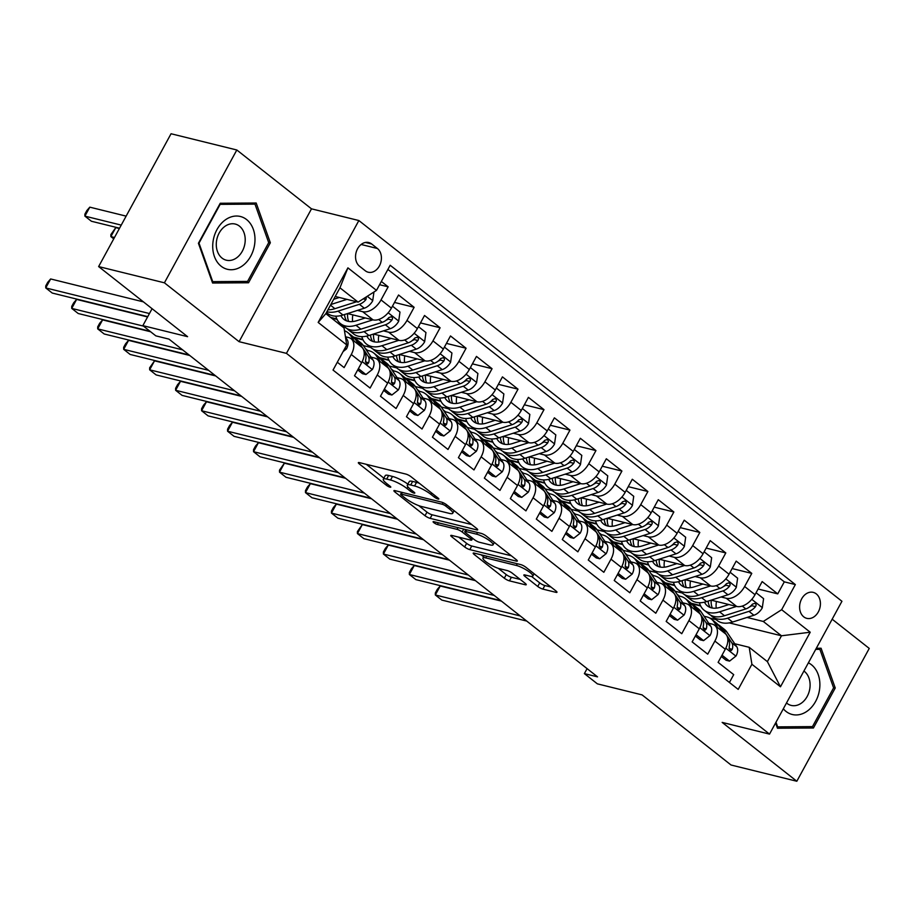 <?xml version="1.0" encoding="UTF-8"?>
<svg xmlns="http://www.w3.org/2000/svg" width="915" height="915" viewBox="0 0 915 915"><rect width="100%" height="100%" fill="white"/><g stroke="black" fill="none" stroke-linecap="round" stroke-linejoin="round"><path stroke-width="1.37" d="M438.091 499.041A2.871 0.606 -151.4 0 0 438.823 499.018A2.871 0.606 -151.4 0 0 438.113 498.08L411.029 476.738A4.106 0.869 -151.4 0 0 405.894 474.084L359.401 462.613A4.106 0.869 -151.4 0 0 358.348 462.647A4.106 0.869 -151.4 0 0 359.366 463.974L386.462 485.327A2.871 0.606 -151.4 0 0 390.053 487.18A2.871 0.606 -151.4 0 0 390.785 487.146A2.871 0.606 -151.4 0 0 390.076 486.22L386.565 483.452A13.142 2.779 -151.4 0 1 383.293 479.208A13.142 2.779 -151.4 0 1 386.679 479.071L390.545 480.02A13.142 2.779 -151.4 0 1 406.969 488.496L410.48 491.264A2.871 0.606 -151.4 0 0 414.072 493.116A2.871 0.606 -151.4 0 0 414.804 493.082A2.871 0.606 -151.4 0 0 414.095 492.156L410.583 489.388A13.142 2.779 -151.4 0 1 407.312 485.144A13.142 2.779 -151.4 0 1 410.698 484.996L414.564 485.957A13.142 2.779 -151.4 0 1 430.988 494.432L434.499 497.188A2.871 0.606 -151.4 0 0 438.091 499.041M816.271 593.881A13.382 10.202 103.9 0 0 813.218 592.371A13.382 10.202 103.9 0 0 800.774 600.8A13.382 10.202 103.9 0 0 803.747 616.847A13.382 10.202 103.9 0 0 806.801 618.357A13.382 10.202 103.9 0 0 819.245 609.928A13.382 10.202 103.9 0 0 816.271 593.881M537.745 586.469A4.106 0.869 -151.4 0 0 542.881 589.111L555.92 592.337A4.106 0.869 -151.4 0 0 556.972 592.291A4.106 0.869 -151.4 0 0 555.954 590.964L525.873 567.254A4.106 0.869 -151.4 0 0 520.738 564.601L474.256 553.118A4.106 0.869 -151.4 0 0 473.192 553.163A4.106 0.869 -151.4 0 0 474.222 554.49L504.302 578.2A4.106 0.869 -151.4 0 0 509.438 580.853L525.187 584.742A4.106 0.869 -151.4 0 0 526.239 584.696A4.106 0.869 -151.4 0 0 525.221 583.37L512.343 573.225A4.106 0.869 -151.4 0 0 507.219 570.571L499.407 568.65A10.98 2.322 -151.4 0 1 488.335 563.446A10.98 2.322 -151.4 0 1 482.937 558.013A10.98 2.322 -151.4 0 1 485.762 557.898L516.369 565.459A10.98 2.322 -151.4 0 1 527.44 570.651A10.98 2.322 -151.4 0 1 532.827 576.084A10.98 2.322 -151.4 0 1 530.002 576.21L524.901 574.952A4.106 0.869 -151.4 0 0 523.849 574.986A4.106 0.869 -151.4 0 0 524.878 576.313L537.745 586.469L539.701 582.878A4.106 0.869 -151.4 0 0 544.837 585.52L550.979 587.041M164.414 282.815L239.078 341.672L311.5 208.837L236.825 149.991L164.414 282.815L98.626 266.574L187.586 336.674L142.854 325.637L155.836 335.862L168.989 339.122L597.541 676.871L584.376 673.612L597.369 683.848L642.101 694.897L731.051 765.009L796.828 781.25L869.25 648.426L832.17 619.203M239.078 341.672L286.441 353.362L769.526 734.105L722.164 722.404L796.828 781.25M476.635 529.842A4.106 0.869 -151.4 0 0 477.687 529.796A4.106 0.869 -151.4 0 0 476.669 528.47L446.589 504.76A4.106 0.869 -151.4 0 0 441.453 502.118L394.971 490.634A4.106 0.869 -151.4 0 0 393.907 490.68A4.106 0.869 -151.4 0 0 394.937 492.007L425.018 515.717A4.106 0.869 -151.4 0 0 430.153 518.359L476.635 529.842L477.161 528.893M486.231 536.007L516.312 559.717A4.106 0.869 -151.4 0 1 517.33 561.044A4.106 0.869 -151.4 0 1 516.277 561.089L469.795 549.606A4.106 0.869 -151.4 0 1 464.66 546.964L451.781 536.808A4.106 0.869 -151.4 0 1 450.763 535.481A4.106 0.869 -151.4 0 1 451.816 535.447L470.676 540.102A4.106 0.869 -151.4 0 0 471.728 540.056A4.106 0.869 -151.4 0 0 470.71 538.729L462.166 531.992A4.106 0.869 -151.4 0 0 457.031 529.35L437.404 524.501A2.871 0.606 -151.4 0 1 434.511 523.14A2.871 0.606 -151.4 0 1 433.092 521.722A2.871 0.606 -151.4 0 1 433.836 521.687L481.096 533.365A4.106 0.869 -151.4 0 1 486.231 536.007M98.626 266.574L171.048 133.75L236.825 149.991M758.112 589.02L777.739 593.869L762.161 581.585L755.012 594.693L744.627 586.504A16.733 10.248 128.2 0 1 726.27 598.261L721.054 596.98M732.137 568.547L751.775 573.396L736.186 561.112L729.038 574.22L718.652 566.03A16.733 10.248 128.2 0 1 700.295 577.788L695.091 576.507M706.163 548.085L725.801 552.935L710.212 540.651L703.075 553.747L692.678 545.569A16.733 10.248 128.2 0 1 674.332 557.327L669.117 556.034M680.188 527.612L699.826 532.461L684.237 520.178L677.1 533.285L666.715 525.096A16.733 10.248 128.2 0 1 648.358 536.853L643.142 535.561M654.214 507.139L673.852 511.988L658.274 499.704L651.125 512.812L640.74 504.623A16.733 10.248 128.2 0 1 622.383 516.38L617.168 515.099M628.25 486.666L647.877 491.515L632.299 479.243L625.151 492.339L614.766 484.149A16.733 10.248 128.2 0 1 596.408 495.919L591.193 494.626M602.276 466.204L621.914 471.053L606.325 458.77L599.176 471.877L588.791 463.688A16.733 10.248 128.2 0 1 570.434 475.445L565.23 474.153M576.301 445.731L595.939 450.58L580.35 438.296L573.213 451.404L562.817 443.215A16.733 10.248 128.2 0 1 544.471 454.972L539.255 453.691M550.327 425.258L569.965 430.107L554.387 417.835L547.239 430.931L536.853 422.741A16.733 10.248 128.2 0 1 518.496 434.511L513.281 433.218M524.352 404.796L543.99 409.646L528.413 397.362L521.264 410.458L510.879 402.28A16.733 10.248 128.2 0 1 492.522 414.038L487.306 412.745M498.389 384.323L518.016 389.172L502.438 376.889L495.29 389.996L484.904 381.807A16.733 10.248 128.2 0 1 466.547 393.564L461.343 392.283M472.415 363.85L492.053 368.699L476.463 356.415L469.326 369.523L458.93 361.334A16.733 10.248 128.2 0 1 440.584 373.091L435.368 371.81M446.44 343.388L466.078 348.238L450.489 335.954L443.352 349.05L432.955 340.872A16.733 10.248 128.2 0 1 414.609 352.63L409.394 351.337M420.465 322.915L440.104 327.764L424.526 315.481L417.377 328.588L406.992 320.399A16.733 10.248 128.2 0 1 388.635 332.156L383.419 330.864M394.491 302.442L414.129 307.291L398.551 295.007L391.403 308.115A16.733 10.248 128.2 0 1 373.046 319.873L347.528 313.571M337.303 362.226L344.12 367.601L351.269 354.494A16.733 10.248 128.2 0 0 351.097 338.756A16.733 10.248 128.2 0 0 348.569 337.532L345.435 336.754M351.097 338.756L361.482 346.945A16.733 10.248 128.2 0 1 361.654 362.683L354.505 375.779L370.095 388.063L377.243 374.967A16.733 10.248 128.2 0 0 377.072 359.218A16.733 10.248 128.2 0 0 374.544 358.005L371.135 357.159M377.072 359.218L387.457 367.407A16.733 10.248 -51.8 0 1 387.628 383.156L380.48 396.252L396.069 408.536L403.206 395.429A16.733 10.248 128.2 0 0 403.046 379.691A16.733 10.248 128.2 0 0 400.518 378.478L397.11 377.632M403.046 379.691L413.431 387.88A16.733 10.248 -51.8 0 1 413.603 403.618L406.454 416.725L422.032 429.009L429.181 415.902A16.733 10.248 128.2 0 0 429.009 400.164A16.733 10.248 128.2 0 0 426.482 398.94L423.085 398.105M429.009 400.164L439.406 408.353A16.733 10.248 -51.8 0 1 439.566 424.091L432.429 437.198L448.007 449.471L455.155 436.375A16.733 10.248 128.2 0 0 454.984 420.625A16.733 10.248 128.2 0 0 452.456 419.413L449.048 418.567M454.984 420.625L465.38 428.815A16.733 10.248 -51.8 0 1 465.541 444.564L458.404 457.66L473.981 469.944L481.13 456.837A16.733 10.248 128.2 0 0 480.958 441.099A16.733 10.248 128.2 0 0 478.431 439.886L475.022 439.04M480.958 441.099L491.344 449.288A16.733 10.248 -51.8 0 1 491.515 465.026L484.367 478.133L499.956 490.417L507.093 477.31A16.733 10.248 128.2 0 0 506.933 461.572A16.733 10.248 128.2 0 0 504.405 460.348L500.997 459.513M506.933 461.572L517.318 469.761A16.733 10.248 -51.8 0 1 517.49 485.499L510.341 498.606L525.931 510.879L533.068 497.783A16.733 10.248 128.2 0 0 532.907 482.045A16.733 10.248 128.2 0 0 530.38 480.821L526.971 479.986M532.907 482.045L543.293 490.223A16.733 10.248 -51.8 0 1 543.464 505.972L536.316 519.068L551.894 531.352L559.042 518.256A16.733 10.248 128.2 0 0 558.871 502.507A16.733 10.248 128.2 0 0 556.343 501.294L552.935 500.448M558.871 502.507L569.267 510.696A16.733 10.248 -51.8 0 1 569.427 526.434L562.29 539.541L577.868 551.825L585.017 538.718A16.733 10.248 128.2 0 0 584.845 522.98A16.733 10.248 128.2 0 0 582.317 521.756L578.909 520.921M584.845 522.98L595.242 531.169A16.733 10.248 -51.8 0 1 595.402 546.907L588.265 560.014L603.843 572.298L610.991 559.191A16.733 10.248 128.2 0 0 610.82 543.453A16.733 10.248 128.2 0 0 608.292 542.229L604.884 541.394M610.82 543.453L621.205 551.642A16.733 10.248 -51.8 0 1 621.376 567.38L614.228 580.476L629.817 592.76L636.954 579.664A16.733 10.248 128.2 0 0 636.794 563.915A16.733 10.248 128.2 0 0 634.267 562.702L630.858 561.856M636.794 563.915L647.18 572.104A16.733 10.248 -51.8 0 1 647.351 587.853L640.203 600.949L655.792 613.233L662.929 600.126A16.733 10.248 128.2 0 0 662.769 584.388A16.733 10.248 128.2 0 0 660.241 583.175L656.833 582.329M662.769 584.388L673.154 592.577A16.733 10.248 -51.8 0 1 673.326 608.315L666.177 621.422L681.755 633.706L688.904 620.599A16.733 10.248 128.2 0 0 688.732 604.861A16.733 10.248 128.2 0 0 686.204 603.637L682.796 602.802M688.732 604.861L699.129 613.05A16.733 10.248 -51.8 0 1 699.289 628.788L692.152 641.895L707.73 654.168L714.878 641.072A16.733 10.248 128.2 0 0 714.707 625.322A16.733 10.248 128.2 0 0 712.179 624.11L708.77 623.264M674.71 585.531L665.72 583.312M755.012 594.693A16.733 10.248 -51.8 0 1 736.667 606.451L711.138 600.149M682.315 593.023L675.041 591.227M648.746 565.058L639.745 562.839M729.038 574.22A16.733 10.248 -51.8 0 1 710.692 585.977L685.163 579.675M656.341 572.561L649.067 570.766M622.772 544.585L613.771 542.366M703.075 553.747A16.733 10.248 -51.8 0 1 684.717 565.516L659.189 559.202M630.366 552.088L623.092 550.292M596.797 524.123L587.807 521.893M677.1 533.285A16.733 10.248 -51.8 0 1 658.743 545.043L633.214 538.741M604.403 531.615L597.118 529.819M570.823 503.65L561.833 501.431M651.125 512.812A16.733 10.248 -51.8 0 1 632.768 524.569L607.24 518.267M578.429 511.153L571.143 509.346M544.848 483.177L535.858 480.958M625.151 492.339A16.733 10.248 -51.8 0 1 606.805 504.096L581.277 497.794M552.454 490.68L545.18 488.885M518.885 462.716L509.884 460.485M599.176 471.877A16.733 10.248 -51.8 0 1 580.831 483.635L555.302 477.333M526.48 470.207L519.205 468.411M492.911 442.242L483.921 440.024M573.213 451.404A16.733 10.248 -51.8 0 1 554.856 463.162L529.327 456.86M500.516 449.745L493.231 447.938M466.936 421.769L457.946 419.55M547.239 430.931A16.733 10.248 -51.8 0 1 528.881 442.688L503.353 436.386M474.542 429.272L467.256 427.477M440.961 401.296L431.972 399.077M521.264 410.458A16.733 10.248 -51.8 0 1 502.907 422.227L477.378 415.913M448.567 408.799L441.282 407.003M414.987 380.834L405.997 378.616M495.29 389.996A16.733 10.248 -51.8 0 1 476.944 401.754L451.415 395.452M422.593 388.326L415.319 386.53M389.024 360.361L380.022 358.142M469.326 369.523A16.733 10.248 -51.8 0 1 450.969 381.281L425.441 374.978M396.618 367.864L389.344 366.069M363.049 339.888L354.059 337.669M443.352 349.05A16.733 10.248 -51.8 0 1 424.995 360.819L399.466 354.505M370.655 347.391L363.369 345.596M337.075 319.426L331.402 318.02M417.377 328.588A16.733 10.248 -51.8 0 1 399.02 340.346L373.492 334.044M344.681 326.918L341.787 326.209M359.561 266.254L365.268 270.76A12.97 9.882 103.9 0 0 368.23 272.224A12.97 9.882 103.9 0 0 380.285 264.046A12.97 9.882 103.9 0 0 377.403 248.503L371.696 243.996A12.97 9.882 103.9 0 0 368.734 242.532A12.97 9.882 103.9 0 0 356.678 250.71A12.97 9.882 103.9 0 0 359.561 266.254M286.441 353.362L358.863 220.538L841.937 601.281L769.526 734.105M777.739 593.869L784.304 581.849L795.352 584.571L390.179 265.247L376.488 290.375L358.131 302.133L335.222 296.471M795.352 584.571L781.65 609.699L810.221 632.219L780.472 686.788L751.901 664.267L738.199 689.395L333.037 370.072L346.728 344.944L318.168 322.423L347.917 267.855L376.488 290.375M379.576 284.702L388.154 286.83L381.017 299.926A16.733 10.248 128.2 0 1 362.66 311.683L357.445 310.402M729.427 682.487L733.704 674.641L718.115 662.357L725.263 649.261A16.733 10.248 -51.8 0 0 725.092 633.512L714.707 625.322M414.129 307.291L406.992 320.399M440.104 327.764L432.955 340.872M466.078 348.238L458.93 361.334M492.053 368.699L484.904 381.807M518.016 389.172L510.879 402.28M543.99 409.646L536.853 422.741M569.965 430.107L562.817 443.215M595.939 450.58L588.791 463.688M621.914 471.053L614.766 484.149M647.877 491.515L640.74 504.623M673.852 511.988L666.715 525.096M699.826 532.461L692.678 545.569M725.801 552.935L718.652 566.03M751.775 573.396L744.627 586.504M784.304 581.849L387.903 269.433M388.154 286.83L381.349 281.454M709.811 618.094L716.079 619.638M729.244 622.886L781.479 635.788L763.293 621.457L747.029 617.442M700.684 605.993L691.694 603.774M704.584 616.481L703.807 615.864M358.131 302.133L339.945 287.802L325.854 313.651L344.04 327.982L346.728 344.944M311.5 208.837L358.863 220.538M587.098 668.636L584.376 673.612M152.084 308.698L142.854 325.637M734.745 643.737L749.202 647.305L767.388 661.637L781.479 635.788L810.221 632.219M651.137 573.842L653.424 575.649M625.162 553.369L627.45 555.176M599.188 532.896L601.475 534.703M573.213 512.434L575.512 514.241M547.239 491.961L549.538 493.768M521.275 471.488L523.563 473.295M495.301 451.026L497.588 452.834M469.326 430.553L471.625 432.36M443.352 410.08L445.651 411.887M417.377 389.618L419.676 391.426M391.414 369.145L393.702 370.952M365.44 348.672L367.727 350.479M677.1 594.304L679.399 596.123M330.647 317.425L336.846 318.958M353.51 337.132L362.82 339.431M379.485 357.593L388.795 359.892M405.459 378.067L414.758 380.365M431.423 398.54L440.733 400.839M457.397 419.013L466.707 421.312M483.372 439.475L492.682 441.773M509.346 459.948L518.656 462.247M535.309 480.421L544.619 482.72M561.284 500.882L570.594 503.181M587.258 521.356L596.569 523.654M613.233 541.829L622.543 544.128M639.208 562.29L648.518 564.589M665.171 582.764L674.481 585.062M751.901 664.267L749.202 647.305M763.293 621.457L781.65 609.699M691.145 603.237L700.455 605.536M339.945 287.802L347.917 267.855M325.854 313.651L318.168 322.423M780.472 686.788L767.388 661.637M212.577 283.021L248.537 282.769L270.348 242.772L256.189 203.016L220.229 203.267L198.418 243.264L212.577 283.021M775.588 722.964L777.464 728.237L813.435 727.985L835.246 687.989L821.087 648.232L816.329 648.266M268.598 242.338L270.348 242.772M243.138 281.431L248.537 282.769M833.485 687.554L835.246 687.989M808.025 726.647L813.435 727.985M419.276 483.234A13.142 2.779 -151.4 0 0 416.531 482.365L414.564 485.957M407.312 485.144L409.268 481.553A13.142 2.779 -151.4 0 1 412.654 481.416L416.531 482.365M407.873 484.115A13.142 2.779 -151.4 0 0 392.501 476.441L390.545 480.02M383.293 479.208L385.249 475.617A13.142 2.779 -151.4 0 1 388.635 475.48L392.501 476.441M366.309 464.317L383.865 478.156M418.727 505.629L426.973 512.125A4.106 0.869 -151.4 0 0 432.109 514.779L471.694 524.547M445.777 506.087A2.871 0.606 -151.4 0 0 442.185 504.234L401.376 494.146A2.871 0.606 -151.4 0 0 400.633 494.18A2.871 0.606 -151.4 0 0 401.353 495.107L405.048 498.023A13.142 2.779 -151.4 0 0 421.472 506.498L449.368 513.384A13.142 2.779 -151.4 0 0 452.742 513.246A13.142 2.779 -151.4 0 0 449.471 508.992L445.777 506.087L446.52 504.714M511.336 555.794L471.751 546.015L469.795 549.606M458.724 537.151L466.616 543.373A4.106 0.869 -151.4 0 0 471.751 546.015M490.234 544.928A10.98 2.322 -151.4 0 0 493.059 544.814A10.98 2.322 -151.4 0 0 487.672 539.381A10.98 2.322 -151.4 0 0 476.601 534.177L465.815 531.524A4.106 0.869 -151.4 0 0 464.763 531.558A4.106 0.869 -151.4 0 0 465.781 532.885L474.325 539.621A4.106 0.869 -151.4 0 0 479.449 542.263L490.234 544.928M531.569 576.461L539.701 582.878M498.286 568.329L506.258 574.609A4.106 0.869 -151.4 0 0 511.394 577.262L520.246 579.447M481.153 554.833L483.612 556.766M339.328 297.489L333.689 299.297M346.945 299.377L330.841 304.512M373.96 291.999L372.691 300.829A11.083 6.794 128.2 0 1 364.319 308.206L342.976 315.023A32.002 19.604 128.2 0 1 327.501 313.387L326.449 312.564M126.133 216.134L89.796 207.156L84.901 216.134L91.397 221.247L119.545 228.201M356.587 301.756A11.083 6.794 128.2 0 1 356.267 301.859L334.924 308.675A32.002 19.604 128.2 0 1 327.947 309.819M326.918 311.695A32.002 19.604 -51.8 0 0 338.035 311.134L359.378 304.318A11.083 6.794 -51.8 0 0 365.966 299.56L366.366 296.86M121.238 225.101L84.901 216.134L84.901 214.133L86.856 210.542L89.796 207.156M343.114 351.577L346.465 348.935A11.083 6.794 -51.8 0 0 347.162 339.671L345.504 337.2M143.415 301.87L50.645 278.961L45.75 287.928L149.442 313.536M50.645 278.961L47.706 282.335L45.75 285.926L45.75 287.928L52.247 293.052L147.761 316.636M246.581 219.554A27.187 20.713 103.9 0 0 216.969 229.585A27.187 20.713 103.9 0 0 221.133 266.219A27.187 20.713 103.9 0 0 250.733 256.189A27.187 20.713 103.9 0 0 246.581 219.554M239.456 226.142A18.62 14.183 103.9 0 0 235.201 224.049A18.62 14.183 103.9 0 0 217.907 235.773A18.62 14.183 103.9 0 0 222.036 258.087A18.62 14.183 103.9 0 0 226.28 260.192A18.62 14.183 103.9 0 0 243.584 248.457A18.62 14.183 103.9 0 0 239.456 226.142M247.576 281.408L212.726 281.648L199.001 243.127L220.138 204.365L254.988 204.125L268.701 242.647L247.576 281.408M212.017 281.465L212.726 281.648M250.63 203.05L254.988 204.125M783.32 708.805A27.187 20.713 103.9 0 0 807.007 711.287A27.187 20.713 103.9 0 0 819.874 685.644A27.187 20.713 103.9 0 0 808.38 662.826M786.5 702.96A18.62 14.183 103.9 0 0 791.178 705.408A18.62 14.183 103.9 0 0 801.288 703.212A18.62 14.183 103.9 0 0 810.027 686.89A18.62 14.183 103.9 0 0 803.908 671.027M815.723 649.375L819.886 649.341L833.599 687.863L812.474 726.624L777.624 726.865L775.977 722.255M776.915 726.682L777.624 726.865M816.226 648.438L819.886 649.341M365.302 317.963L356.701 320.707A26.569 16.264 128.2 0 1 343.857 319.346A26.569 16.264 128.2 0 1 340.883 315.595M372.92 319.838L355.958 325.26A32.002 19.604 128.2 0 1 340.494 323.624A32.002 19.604 128.2 0 1 335.851 316.155M392.466 306.159L399.981 312.072L398.666 321.302A11.083 6.794 128.2 0 1 390.293 328.679L368.951 335.496A32.002 19.604 128.2 0 1 353.476 333.861L348.546 329.972A32.002 19.604 -51.8 0 0 364.01 331.607L385.352 324.791A11.083 6.794 -51.8 0 0 391.94 320.033L392.569 318.477L391.689 316.601L388.818 317.574A11.083 6.794 128.2 0 1 382.241 322.332L360.899 329.148A32.002 19.604 128.2 0 1 345.424 327.513L340.494 323.624M352.63 321.577A26.569 16.264 128.2 0 1 352.847 314.886M119.373 228.521L115.77 227.629L110.875 236.608L113.734 238.861M347.082 328.611A32.002 19.604 -51.8 0 0 348.546 329.972M344.498 314.531A26.569 16.264 -51.8 0 0 346.636 320.902M348.718 321.462A26.569 16.264 128.2 0 1 347.586 313.582M386.096 320.239L386.084 320.239A5.65 3.454 128.2 0 0 388.154 319.095L391.94 320.033M114.478 237.488L110.875 236.608L110.864 234.595L115.77 227.629M391.277 338.436L382.676 341.181A26.569 16.264 128.2 0 1 369.832 339.82A26.569 16.264 128.2 0 1 366.858 336.068M398.894 340.311L381.932 345.721A32.002 19.604 128.2 0 1 366.457 344.086A32.002 19.604 128.2 0 1 361.814 336.629M418.441 326.632L425.955 332.545L424.64 341.775A11.083 6.794 128.2 0 1 416.256 349.141L394.925 355.958A32.002 19.604 128.2 0 1 379.45 354.322L374.51 350.434A32.002 19.604 -51.8 0 0 389.984 352.069L411.327 345.252A11.083 6.794 -51.8 0 0 417.915 340.494L418.532 338.939L417.663 337.075L414.792 338.035A11.083 6.794 128.2 0 1 408.204 342.805L386.873 349.622A32.002 19.604 128.2 0 1 371.399 347.986L366.457 344.086M378.604 342.038A26.569 16.264 128.2 0 1 378.81 335.348M373.057 349.084A32.002 19.604 -51.8 0 0 374.51 350.434M370.472 335.004A26.569 16.264 -51.8 0 0 372.611 341.375M374.693 341.935A26.569 16.264 128.2 0 1 373.56 334.055M412.059 340.712L412.047 340.712A5.65 3.454 128.2 0 0 414.129 339.557L417.915 340.494M417.24 358.897L408.639 361.642A26.569 16.264 128.2 0 1 395.806 360.293A26.569 16.264 128.2 0 1 392.832 356.541M424.857 360.785L407.907 366.194A32.002 19.604 128.2 0 1 392.432 364.559A32.002 19.604 128.2 0 1 387.788 357.102M444.416 347.094L451.93 353.018L450.603 362.249A11.083 6.794 128.2 0 1 442.231 369.614L420.889 376.431A32.002 19.604 128.2 0 1 405.425 374.795L400.484 370.907A32.002 19.604 -51.8 0 0 415.959 372.542L437.301 365.726A11.083 6.794 -51.8 0 0 443.878 360.968L444.507 359.412L443.626 357.548L440.767 358.508A11.083 6.794 128.2 0 1 434.179 363.266L412.837 370.083A32.002 19.604 128.2 0 1 397.373 368.448L392.432 364.559M404.579 362.512A26.569 16.264 128.2 0 1 404.785 355.821M399.031 369.546A32.002 19.604 -51.8 0 0 400.484 370.907M396.447 355.478A26.569 16.264 -51.8 0 0 398.574 361.837M400.667 362.397A26.569 16.264 128.2 0 1 399.523 354.528M443.878 360.968L440.092 360.03A5.65 3.454 128.2 0 1 438.033 361.173L438.022 361.185M443.215 379.37L434.614 382.115A26.569 16.264 128.2 0 1 421.769 380.754A26.569 16.264 128.2 0 1 418.807 377.003M450.832 381.246L433.882 386.668A32.002 19.604 128.2 0 1 418.407 385.032A32.002 19.604 128.2 0 1 413.763 377.563M470.39 367.567L477.904 373.492L476.578 382.71A11.083 6.794 128.2 0 1 468.206 390.087L446.863 396.904A32.002 19.604 128.2 0 1 431.388 395.269L426.459 391.38A32.002 19.604 -51.8 0 0 441.934 393.015L463.265 386.199A11.083 6.794 -51.8 0 0 469.853 381.441L470.482 379.885L469.601 378.009L466.741 378.982A11.083 6.794 128.2 0 1 460.154 383.74L438.811 390.556A32.002 19.604 128.2 0 1 423.336 388.921L418.407 385.032M430.542 382.985A26.569 16.264 128.2 0 1 430.759 376.294M425.006 390.019A32.002 19.604 -51.8 0 0 426.459 391.38M422.41 375.951A26.569 16.264 -51.8 0 0 424.549 382.31M426.642 382.87A26.569 16.264 128.2 0 1 425.498 374.99M464.008 381.647L463.997 381.647A5.65 3.454 128.2 0 0 466.067 380.503L469.853 381.441M358.417 368.619L365.931 374.544L372.439 369.408A11.083 6.794 -51.8 0 0 373.137 360.144L363.404 345.653A32.002 19.604 -51.8 0 0 360.796 342.816L355.866 338.927A32.002 19.604 -51.8 0 0 354.208 337.829M354.414 341.364L350.422 335.416A32.002 19.604 -51.8 0 0 347.814 332.591A32.002 19.604 -51.8 0 0 344.475 330.715M357.708 369.912L362.5 373.697L365.931 374.544M147.589 316.956L76.62 299.422L71.725 308.401L143.472 326.117M76.62 299.422L73.68 302.808L71.725 306.399L71.725 308.401L78.221 313.513L149.969 331.241M364.193 352.469L365.085 353.796A11.083 6.794 128.2 0 1 365.531 360.293L366.389 363.861L367.601 363.976L368.642 362.752A11.083 6.794 -51.8 0 0 368.196 356.255L358.474 341.764A32.002 19.604 -51.8 0 0 355.866 338.927M347.814 332.591L352.744 336.48A32.002 19.604 128.2 0 1 355.363 339.305L359.355 345.252M384.392 389.092L391.894 395.017L398.414 389.882A11.083 6.794 -51.8 0 0 399.1 380.606L389.378 366.126A32.002 19.604 -51.8 0 0 386.771 363.289L381.841 359.401A32.002 19.604 -51.8 0 0 380.183 358.303M380.388 361.837L376.397 355.889A32.002 19.604 -51.8 0 0 373.789 353.053A32.002 19.604 -51.8 0 0 366.56 350.342M383.682 390.385L388.475 394.171L391.894 395.017M150.62 331.756L102.594 319.895L97.699 328.874L182.6 349.839M102.594 319.895L99.655 323.281L97.699 326.872L97.699 328.874L104.196 333.986L189.096 354.951M390.167 372.943L391.06 374.269A11.083 6.794 128.2 0 1 391.506 380.766L392.363 384.334L393.576 384.449L394.617 383.213A11.083 6.794 -51.8 0 0 394.171 376.717L384.449 362.237A32.002 19.604 -51.8 0 0 381.841 359.401M373.789 353.053L378.719 356.942A32.002 19.604 128.2 0 1 381.326 359.778L385.329 365.726M410.355 409.565L417.869 415.479L424.377 410.343A11.083 6.794 -51.8 0 0 425.075 401.079L415.353 386.588A32.002 19.604 -51.8 0 0 412.745 383.762L407.804 379.874A32.002 19.604 -51.8 0 0 406.146 378.776M406.363 382.31L402.371 376.351A32.002 19.604 -51.8 0 0 399.764 373.526A32.002 19.604 -51.8 0 0 392.524 370.804M409.657 410.858L414.449 414.632L417.869 415.479M189.76 355.478L128.569 340.369L123.674 349.336L208.574 370.312M128.569 340.369L125.618 343.743L123.662 347.334L123.674 349.336L130.159 354.46L215.059 375.425M416.142 393.416L417.023 394.731A11.083 6.794 128.2 0 1 417.469 401.228L418.338 404.807L419.539 404.922L420.591 403.687A11.083 6.794 -51.8 0 0 420.145 397.19L410.423 382.699A32.002 19.604 -51.8 0 0 407.804 379.874M399.764 373.526L404.693 377.415A32.002 19.604 128.2 0 1 407.301 380.24L411.293 386.199M436.329 430.027L443.844 435.952L450.352 430.816A11.083 6.794 -51.8 0 0 451.049 421.552L441.327 407.061A32.002 19.604 -51.8 0 0 438.72 404.236L433.779 400.335A32.002 19.604 -51.8 0 0 432.12 399.237M432.338 402.772L428.334 396.824A32.002 19.604 -51.8 0 0 425.727 393.999A32.002 19.604 -51.8 0 0 418.498 391.277M435.62 431.331L440.424 435.105L443.844 435.952M215.723 375.951L154.532 360.83L149.648 369.809L234.549 390.774M154.532 360.83L149.637 367.807L149.648 369.809L156.133 374.921L241.034 395.898M442.117 413.889L442.997 415.204A11.083 6.794 128.2 0 1 443.443 421.701L444.301 425.269L445.514 425.384L446.566 424.16A11.083 6.794 -51.8 0 0 446.12 417.663L436.386 403.172A32.002 19.604 -51.8 0 0 433.779 400.335M425.727 393.999L430.668 397.888A32.002 19.604 128.2 0 1 433.275 400.713L437.267 406.66M469.189 399.844L460.588 402.589A26.569 16.264 128.2 0 1 447.744 401.228A26.569 16.264 128.2 0 1 444.781 397.476M476.807 401.719L459.856 407.141A32.002 19.604 128.2 0 1 444.381 405.505A32.002 19.604 128.2 0 1 439.738 398.036M496.365 388.04L503.868 393.953L502.552 403.183A11.083 6.794 128.2 0 1 494.18 410.549L472.838 417.366A32.002 19.604 128.2 0 1 457.363 415.73L452.433 411.841A32.002 19.604 -51.8 0 0 467.897 413.477L489.239 406.66A11.083 6.794 -51.8 0 0 495.827 401.902L496.456 400.347L495.575 398.483L492.705 399.455A11.083 6.794 128.2 0 1 486.128 404.213L464.786 411.029A32.002 19.604 128.2 0 1 449.311 409.394L444.381 405.505M456.516 403.446A26.569 16.264 128.2 0 1 456.734 396.767M450.969 410.492A32.002 19.604 -51.8 0 0 452.433 411.841M448.384 396.412A26.569 16.264 -51.8 0 0 450.523 402.783M452.605 403.343A26.569 16.264 128.2 0 1 451.472 395.463M489.983 402.12L489.971 402.12A5.65 3.454 128.2 0 0 492.041 400.976L495.827 401.902M462.304 450.5L469.818 456.425L476.326 451.289A11.083 6.794 -51.8 0 0 477.024 442.014L467.302 427.534A32.002 19.604 -51.8 0 0 464.683 424.697L459.753 420.809A32.002 19.604 -51.8 0 0 458.095 419.71M458.301 423.245L454.309 417.297A32.002 19.604 -51.8 0 0 451.701 414.461A32.002 19.604 -51.8 0 0 444.473 411.75M461.595 451.793L466.398 455.579L469.818 456.425M241.697 396.412L180.507 381.303L175.611 390.282L260.512 411.247M180.507 381.303L177.567 384.689L175.611 388.28L175.611 390.282L182.108 395.394L267.008 416.371M468.08 434.351L468.972 435.677A11.083 6.794 128.2 0 1 469.418 442.174L470.276 445.742L471.488 445.857L472.529 444.621A11.083 6.794 -51.8 0 0 472.083 438.125L462.361 423.645A32.002 19.604 -51.8 0 0 459.753 420.809M451.701 414.461L456.642 418.349A32.002 19.604 128.2 0 1 459.25 421.186L463.242 427.133M495.164 420.305L486.563 423.062A26.569 16.264 128.2 0 1 473.718 421.701A26.569 16.264 128.2 0 1 470.745 417.949M502.781 422.192L485.819 427.602A32.002 19.604 128.2 0 1 470.356 425.967A32.002 19.604 128.2 0 1 465.712 418.51M522.328 408.502L529.842 414.426L528.527 423.656A11.083 6.794 128.2 0 1 520.143 431.022L498.812 437.839A32.002 19.604 128.2 0 1 483.337 436.203L478.408 432.315A32.002 19.604 -51.8 0 0 493.871 433.95L515.214 427.133A11.083 6.794 -51.8 0 0 521.802 422.375L522.431 420.82L521.55 418.956L518.679 419.916A11.083 6.794 128.2 0 1 512.103 424.674L490.76 431.491A32.002 19.604 128.2 0 1 475.285 429.856L470.356 425.967M482.491 423.92A26.569 16.264 128.2 0 1 482.697 417.229M476.944 430.954A32.002 19.604 -51.8 0 0 478.408 432.315M474.359 416.885A26.569 16.264 -51.8 0 0 476.498 423.256M478.579 423.805A26.569 16.264 128.2 0 1 477.447 415.936M521.802 422.375L518.016 421.438A5.65 3.454 128.2 0 1 515.946 422.581L515.946 422.593M488.278 470.973L495.781 476.887L502.301 471.763A11.083 6.794 -51.8 0 0 502.998 462.487L493.265 447.995A32.002 19.604 -51.8 0 0 490.657 445.17L485.728 441.282A32.002 19.604 -51.8 0 0 484.069 440.184M484.275 443.718L480.284 437.77A32.002 19.604 -51.8 0 0 477.676 434.934A32.002 19.604 -51.8 0 0 470.447 432.223M487.569 472.266L492.362 476.04L495.781 476.887M267.672 416.885L206.481 401.776L201.586 410.744L286.486 431.72M206.481 401.776L203.542 405.151L201.586 408.742L201.586 410.744L208.082 415.868L292.983 436.832M494.054 454.824L494.946 456.139A11.083 6.794 128.2 0 1 495.392 462.635L496.25 466.215L497.463 466.33L498.503 465.094A11.083 6.794 -51.8 0 0 498.057 458.598L488.335 444.107A32.002 19.604 -51.8 0 0 485.728 441.282M477.676 434.934L482.605 438.823A32.002 19.604 128.2 0 1 485.213 441.659L489.216 447.607M521.138 440.778L512.537 443.523A26.569 16.264 128.2 0 1 499.693 442.174A26.569 16.264 128.2 0 1 496.719 438.411M528.744 442.654L511.794 448.076A32.002 19.604 128.2 0 1 496.319 446.44A32.002 19.604 128.2 0 1 491.675 438.971M548.302 428.975L555.817 434.9L554.501 444.118A11.083 6.794 128.2 0 1 546.118 451.495L524.775 458.312A32.002 19.604 128.2 0 1 509.312 456.676L504.371 452.788A32.002 19.604 -51.8 0 0 519.846 454.423L541.188 447.607A11.083 6.794 -51.8 0 0 547.765 442.849L548.394 441.293L547.525 439.417L544.654 440.39A11.083 6.794 128.2 0 1 538.066 445.147L516.735 451.964A32.002 19.604 128.2 0 1 501.26 450.329L496.319 446.44M508.466 444.393A26.569 16.264 128.2 0 1 508.671 437.702M502.918 451.427A32.002 19.604 -51.8 0 0 504.371 452.788M500.333 437.359A26.569 16.264 -51.8 0 0 502.461 443.718M504.554 444.278A26.569 16.264 128.2 0 1 503.41 436.398M541.92 443.054L541.909 443.054A5.65 3.454 128.2 0 0 543.979 441.911L547.765 442.849M514.253 491.435L521.756 497.36L528.275 492.224A11.083 6.794 -51.8 0 0 528.962 482.96L519.24 468.469A32.002 19.604 -51.8 0 0 516.632 465.644L511.702 461.755A32.002 19.604 -51.8 0 0 510.032 460.645M510.25 464.191L506.258 458.232A32.002 19.604 -51.8 0 0 503.65 455.407A32.002 19.604 -51.8 0 0 496.422 452.685M513.544 492.739L518.336 496.513L521.756 497.36M293.646 437.359L232.456 422.238L227.561 431.217L312.461 452.182M232.456 422.238L229.516 425.624L227.561 429.215L227.561 431.217L234.057 436.341L318.958 457.306M520.029 475.297L520.909 476.612A11.083 6.794 128.2 0 1 521.367 483.109L522.225 486.688L523.437 486.791L524.478 485.568A11.083 6.794 -51.8 0 0 524.032 479.071L514.31 464.58A32.002 19.604 -51.8 0 0 511.702 461.755M503.65 455.407L508.58 459.296A32.002 19.604 128.2 0 1 511.188 462.121L515.179 468.08M547.101 461.251L538.5 463.997A26.569 16.264 128.2 0 1 525.656 462.635A26.569 16.264 128.2 0 1 522.694 458.884M554.719 463.127L537.768 468.549A32.002 19.604 128.2 0 1 522.293 466.913A32.002 19.604 128.2 0 1 517.65 459.444M574.277 449.448L581.791 455.361L580.465 464.591A11.083 6.794 128.2 0 1 572.092 471.968L550.75 478.785A32.002 19.604 128.2 0 1 535.286 477.15L530.345 473.249A32.002 19.604 -51.8 0 0 545.82 474.885L567.163 468.08A11.083 6.794 -51.8 0 0 573.739 463.31L574.368 461.766L573.488 459.89L570.628 460.863A11.083 6.794 128.2 0 1 564.04 465.621L542.698 472.437A32.002 19.604 128.2 0 1 527.234 470.802L522.293 466.913M534.44 464.866A26.569 16.264 128.2 0 1 534.646 458.175M528.893 471.9A32.002 19.604 -51.8 0 0 530.345 473.249M526.308 457.82A26.569 16.264 -51.8 0 0 528.435 464.191M530.528 464.751A26.569 16.264 128.2 0 1 529.385 456.871M567.895 463.528L567.883 463.528A5.65 3.454 128.2 0 0 569.953 462.384L573.739 463.31M540.216 511.908L547.73 517.833L554.238 512.697A11.083 6.794 -51.8 0 0 554.936 503.433L545.214 488.942A32.002 19.604 -51.8 0 0 542.606 486.105L537.665 482.216A32.002 19.604 -51.8 0 0 536.007 481.118M536.224 484.653L532.233 478.705A32.002 19.604 -51.8 0 0 529.613 475.869A32.002 19.604 -51.8 0 0 522.385 473.158M539.518 513.201L544.311 516.986L547.73 517.833M319.61 457.82L258.43 442.711L253.535 451.69L338.436 472.655M258.43 442.711L255.479 446.097L253.524 449.688L253.535 451.69L260.02 456.802L344.921 477.779M546.003 495.758L546.884 497.085A11.083 6.794 128.2 0 1 547.33 503.582L548.188 507.15L549.4 507.265L550.453 506.029A11.083 6.794 -51.8 0 0 550.006 499.533L540.285 485.053A32.002 19.604 -51.8 0 0 537.665 482.216M529.613 475.869L534.554 479.769A32.002 19.604 128.2 0 1 537.162 482.594L541.154 488.541M573.076 481.713L564.475 484.47A26.569 16.264 128.2 0 1 551.631 483.109A26.569 16.264 128.2 0 1 548.668 479.357M580.693 483.6L563.743 489.01A32.002 19.604 128.2 0 1 548.268 487.375A32.002 19.604 128.2 0 1 543.624 479.918M600.251 469.91L607.754 475.834L606.439 485.064A11.083 6.794 128.2 0 1 598.067 492.43L576.725 499.247A32.002 19.604 128.2 0 1 561.25 497.611L556.32 493.723A32.002 19.604 -51.8 0 0 571.795 495.358L593.126 488.541A11.083 6.794 -51.8 0 0 599.714 483.783L600.343 482.228L599.462 480.364L596.603 481.324A11.083 6.794 128.2 0 1 590.015 486.082L568.673 492.899A32.002 19.604 128.2 0 1 553.198 491.264L548.268 487.375M560.403 485.327A26.569 16.264 128.2 0 1 560.621 478.637M554.867 492.362A32.002 19.604 -51.8 0 0 556.32 493.723M552.271 478.293A26.569 16.264 -51.8 0 0 554.41 484.664M556.492 485.213A26.569 16.264 128.2 0 1 555.359 477.344M599.714 483.783L595.928 482.846A5.65 3.454 128.2 0 1 593.869 483.989L593.858 484.001M566.191 532.381L573.705 538.294L580.213 533.171A11.083 6.794 -51.8 0 0 580.911 523.895L571.189 509.403A32.002 19.604 -51.8 0 0 568.581 506.578L563.64 502.69A32.002 19.604 -51.8 0 0 561.982 501.592M562.199 505.126L558.196 499.178A32.002 19.604 -51.8 0 0 555.588 496.342A32.002 19.604 -51.8 0 0 548.36 493.631M565.481 533.674L570.285 537.46L573.705 538.294M345.584 478.293L284.393 463.184L279.51 472.151L364.41 493.128M284.393 463.184L279.498 470.15L279.51 472.151L285.995 477.275L370.895 498.24M571.978 516.232L572.859 517.547A11.083 6.794 128.2 0 1 573.305 524.043L574.163 527.623L575.375 527.738L576.427 526.502A11.083 6.794 -51.8 0 0 575.981 520.006L566.248 505.515A32.002 19.604 -51.8 0 0 563.64 502.69M555.588 496.342L560.529 500.231A32.002 19.604 128.2 0 1 563.137 503.067L567.128 509.015M599.051 502.186L590.45 504.931A26.569 16.264 128.2 0 1 577.605 503.582A26.569 16.264 128.2 0 1 574.643 499.819M606.668 504.074L589.706 509.483A32.002 19.604 128.2 0 1 574.243 507.848A32.002 19.604 128.2 0 1 569.599 500.391M626.226 490.383L633.729 496.307L632.414 505.526A11.083 6.794 128.2 0 1 624.041 512.903L602.699 519.72A32.002 19.604 128.2 0 1 587.224 518.084L582.295 514.196A32.002 19.604 -51.8 0 0 597.758 515.831L619.1 509.015A11.083 6.794 -51.8 0 0 625.688 504.257L626.317 502.701L625.437 500.825L622.566 501.797A11.083 6.794 128.2 0 1 615.989 506.555L594.647 513.372A32.002 19.604 128.2 0 1 579.172 511.737L574.243 507.848M586.378 505.801A26.569 16.264 128.2 0 1 586.595 499.11M580.831 512.835A32.002 19.604 -51.8 0 0 582.295 514.196M578.246 498.767A26.569 16.264 -51.8 0 0 580.385 505.126M582.466 505.686A26.569 16.264 128.2 0 1 581.334 497.817M619.844 504.462L619.832 504.462A5.65 3.454 128.2 0 0 621.903 503.319L625.688 504.257M592.165 552.854L599.68 558.768L606.188 553.632A11.083 6.794 -51.8 0 0 606.885 544.368L597.163 529.876A32.002 19.604 -51.8 0 0 594.544 527.051L589.615 523.163A32.002 19.604 -51.8 0 0 587.956 522.065M588.162 525.599L584.17 519.64A32.002 19.604 -51.8 0 0 581.563 516.815A32.002 19.604 -51.8 0 0 574.334 514.093M591.456 554.147L596.26 557.921L599.68 558.768M371.559 498.767L310.368 483.658L305.473 492.625L390.373 513.601M310.368 483.658L307.429 487.032L305.473 490.623L305.473 492.625L311.969 497.749L396.87 518.713M597.941 536.705L598.833 538.02A11.083 6.794 128.2 0 1 599.279 544.516L600.137 548.096L601.349 548.211L602.39 546.976A11.083 6.794 -51.8 0 0 601.944 540.479L592.222 525.988A32.002 19.604 -51.8 0 0 589.615 523.163M581.563 516.815L586.492 520.704A32.002 19.604 128.2 0 1 589.111 523.529L593.103 529.488M625.025 522.659L616.424 525.404A26.569 16.264 128.2 0 1 603.58 524.043A26.569 16.264 128.2 0 1 600.606 520.292M632.642 524.535L615.681 529.957A32.002 19.604 128.2 0 1 600.217 528.321A32.002 19.604 128.2 0 1 595.562 520.852M652.189 510.856L659.704 516.769L658.388 525.999A11.083 6.794 128.2 0 1 650.005 533.376L628.674 540.193A32.002 19.604 128.2 0 1 613.199 538.558L608.258 534.669A32.002 19.604 -51.8 0 0 623.733 536.304L645.075 529.488A11.083 6.794 -51.8 0 0 651.663 524.718L652.281 523.174L651.411 521.298L648.541 522.271A11.083 6.794 128.2 0 1 641.953 527.029L620.622 533.845A32.002 19.604 128.2 0 1 605.147 532.21L600.217 528.321M612.352 526.274A26.569 16.264 128.2 0 1 612.558 519.583M606.805 533.308A32.002 19.604 -51.8 0 0 608.258 534.669M604.22 519.228A26.569 16.264 -51.8 0 0 606.359 525.599M608.441 526.159A26.569 16.264 128.2 0 1 607.308 518.279M645.807 524.936L645.796 524.936A5.65 3.454 128.2 0 0 647.877 523.792L651.663 524.718M618.14 573.316L625.643 579.241L632.162 574.105A11.083 6.794 -51.8 0 0 632.86 564.841L623.126 550.35A32.002 19.604 -51.8 0 0 620.519 547.513L615.589 543.624A32.002 19.604 -51.8 0 0 613.931 542.526M614.137 546.061L610.145 540.113A32.002 19.604 -51.8 0 0 607.537 537.288A32.002 19.604 -51.8 0 0 600.309 534.566M617.431 574.609L622.223 578.394L625.643 579.241M397.533 519.24L336.343 504.119L331.447 513.098L416.348 534.063M336.343 504.119L333.403 507.505L331.447 511.096L331.447 513.098L337.944 518.21L422.844 539.187M623.916 557.166L624.808 558.493A11.083 6.794 128.2 0 1 625.254 564.99L626.112 568.558L627.324 568.673L628.365 567.449A11.083 6.794 -51.8 0 0 627.919 560.952L618.197 546.461A32.002 19.604 -51.8 0 0 615.589 543.624M607.537 537.288L612.467 541.177A32.002 19.604 128.2 0 1 615.074 544.002L619.078 549.949M651 543.133L642.387 545.878A26.569 16.264 128.2 0 1 629.554 544.516A26.569 16.264 128.2 0 1 626.581 540.765M658.606 545.008L641.655 550.418A32.002 19.604 128.2 0 1 626.18 548.783A32.002 19.604 128.2 0 1 621.537 541.325M678.164 531.329L685.678 537.242L684.363 546.472A11.083 6.794 128.2 0 1 675.979 553.838L654.637 560.655A32.002 19.604 128.2 0 1 639.173 559.019L634.232 555.13A32.002 19.604 -51.8 0 0 649.707 556.766L671.05 549.949A11.083 6.794 -51.8 0 0 677.626 545.191L678.255 543.636L677.386 541.772L674.515 542.732A11.083 6.794 128.2 0 1 667.927 547.502L646.585 554.318A32.002 19.604 128.2 0 1 631.121 552.671L626.18 548.783M638.327 546.735A26.569 16.264 128.2 0 1 638.533 540.044M632.78 553.781A32.002 19.604 -51.8 0 0 634.232 555.13M630.195 539.701A26.569 16.264 -51.8 0 0 632.322 546.072M634.415 546.632A26.569 16.264 128.2 0 1 633.271 538.752M671.782 545.409L671.77 545.409A5.65 3.454 128.2 0 0 673.84 544.253L677.626 545.191M644.114 593.789L651.617 599.702L658.125 594.578A11.083 6.794 -51.8 0 0 658.823 585.303L649.101 570.823A32.002 19.604 -51.8 0 0 646.493 567.986L641.564 564.097A32.002 19.604 -51.8 0 0 639.894 563M640.111 566.534L636.119 560.586A32.002 19.604 -51.8 0 0 633.512 557.75A32.002 19.604 -51.8 0 0 626.272 555.039M643.405 595.082L648.197 598.868L651.617 599.702M423.508 539.701L362.317 524.592L357.422 533.571L442.322 554.536M362.317 524.592L357.41 531.569L357.422 533.571L363.918 538.683L448.819 559.648M649.89 577.639L650.771 578.966A11.083 6.794 128.2 0 1 651.228 585.451L652.086 589.031L653.287 589.146L654.339 587.91A11.083 6.794 -51.8 0 0 653.893 581.414L644.171 566.934A32.002 19.604 -51.8 0 0 641.564 564.097M633.512 557.75L638.441 561.638A32.002 19.604 128.2 0 1 641.049 564.475L645.041 570.422M676.963 563.594L668.362 566.339A26.569 16.264 128.2 0 1 655.517 564.99A26.569 16.264 128.2 0 1 652.555 561.238M684.58 565.481L667.63 570.891A32.002 19.604 128.2 0 1 652.155 569.256A32.002 19.604 128.2 0 1 647.511 561.799M704.138 551.791L711.653 557.715L710.326 566.945A11.083 6.794 128.2 0 1 701.954 574.311L680.611 581.128A32.002 19.604 128.2 0 1 665.148 579.492L660.207 575.604A32.002 19.604 -51.8 0 0 675.682 577.239L697.024 570.422A11.083 6.794 -51.8 0 0 703.601 565.664L704.23 564.109L703.349 562.245L700.49 563.205A11.083 6.794 128.2 0 1 693.902 567.963L672.559 574.78A32.002 19.604 128.2 0 1 657.096 573.145L652.155 569.256M664.301 567.209A26.569 16.264 128.2 0 1 664.507 560.518M658.754 574.243A32.002 19.604 -51.8 0 0 660.207 575.604M656.169 560.174A26.569 16.264 -51.8 0 0 658.297 566.534M660.39 567.094A26.569 16.264 128.2 0 1 659.246 559.225M697.756 565.87L697.745 565.882A5.65 3.454 128.2 0 0 699.815 564.727L703.601 565.664M670.077 614.262L677.592 620.176L684.1 615.04A11.083 6.794 -51.8 0 0 684.797 605.776L675.076 591.284A32.002 19.604 -51.8 0 0 672.468 588.459L667.527 584.571A32.002 19.604 -51.8 0 0 665.868 583.473M666.086 587.007L662.094 581.048A32.002 19.604 -51.8 0 0 659.475 578.223A32.002 19.604 -51.8 0 0 652.246 575.501M669.38 615.555L674.172 619.329L677.592 620.176M449.471 560.174L388.292 545.066L383.396 554.033L468.297 575.009M388.292 545.066L385.341 548.44L383.385 552.031L383.396 554.033L389.882 559.157L474.782 580.121M675.865 598.113L676.745 599.428A11.083 6.794 128.2 0 1 677.192 605.924L678.049 609.504L679.262 609.619L680.314 608.384A11.083 6.794 -51.8 0 0 679.868 601.887L670.135 587.396A32.002 19.604 -51.8 0 0 667.527 584.571M659.475 578.223L664.416 582.112A32.002 19.604 128.2 0 1 667.024 584.937L671.015 590.896M702.937 584.067L694.336 586.812A26.569 16.264 128.2 0 1 681.492 585.451A26.569 16.264 128.2 0 1 678.53 581.7M710.555 585.943L693.604 591.365A32.002 19.604 128.2 0 1 678.129 589.729A32.002 19.604 128.2 0 1 673.486 582.26M730.113 572.264L737.616 578.188L736.301 587.407A11.083 6.794 128.2 0 1 727.928 594.784L706.586 601.601A32.002 19.604 128.2 0 1 691.111 599.965L686.181 596.077A32.002 19.604 -51.8 0 0 701.656 597.712L722.987 590.896A11.083 6.794 -51.8 0 0 729.575 586.138L730.204 584.582L729.324 582.706L726.464 583.678A11.083 6.794 128.2 0 1 719.876 588.437L698.534 595.253A32.002 19.604 128.2 0 1 683.059 593.618L678.129 589.729M690.265 587.682A26.569 16.264 128.2 0 1 690.482 580.991M684.729 594.716A32.002 19.604 -51.8 0 0 686.181 596.077M682.133 580.636A26.569 16.264 -51.8 0 0 684.271 587.007M686.353 587.567A26.569 16.264 128.2 0 1 685.221 579.687M723.731 586.343L723.719 586.343A5.65 3.454 128.2 0 0 725.789 585.2L729.575 586.138M696.052 634.724L703.566 640.649L710.074 635.513A11.083 6.794 -51.8 0 0 710.772 626.249L701.05 611.758A32.002 19.604 -51.8 0 0 698.442 608.933L693.501 605.032A32.002 19.604 -51.8 0 0 691.843 603.934M692.06 607.469L688.057 601.521A32.002 19.604 -51.8 0 0 685.449 598.696A32.002 19.604 -51.8 0 0 678.221 595.974M695.343 636.028L700.147 639.802L703.566 640.649M475.445 580.648L414.255 565.527L409.36 574.506L494.26 595.471M414.255 565.527L411.315 568.913L409.36 572.504L409.36 574.506L415.856 579.618L500.757 600.595M701.839 618.586L702.72 619.901A11.083 6.794 128.2 0 1 703.166 626.398L704.024 629.966L705.236 630.08L706.288 628.857A11.083 6.794 -51.8 0 0 705.831 622.36L696.109 607.869A32.002 19.604 -51.8 0 0 693.501 605.032M685.449 598.696L690.39 602.585A32.002 19.604 128.2 0 1 692.998 605.41L696.99 611.357M728.912 604.54L720.311 607.286A26.569 16.264 128.2 0 1 707.467 605.924A26.569 16.264 128.2 0 1 704.493 602.173M736.529 606.416L719.567 611.838A32.002 19.604 128.2 0 1 704.104 610.202A32.002 19.604 128.2 0 1 699.46 602.733M756.087 592.737L763.59 598.65L762.275 607.88A11.083 6.794 128.2 0 1 753.903 615.246L732.56 622.063A32.002 19.604 128.2 0 1 717.086 620.427L712.156 616.538A32.002 19.604 -51.8 0 0 727.619 618.174L748.962 611.357A11.083 6.794 -51.8 0 0 755.55 606.599L756.179 605.044L755.298 603.179L752.427 604.152A11.083 6.794 128.2 0 1 745.851 608.91L724.508 615.726A32.002 19.604 128.2 0 1 709.034 614.091L704.104 610.202M716.239 608.143A26.569 16.264 128.2 0 1 716.456 601.464M710.692 615.189A32.002 19.604 -51.8 0 0 712.156 616.538M708.107 601.109A26.569 16.264 -51.8 0 0 710.246 607.48M712.327 608.04A26.569 16.264 128.2 0 1 711.195 600.16M755.55 606.599L751.764 605.673A5.65 3.454 128.2 0 1 749.705 606.817L749.694 606.817M722.026 655.197L729.541 661.122L736.049 655.986A11.083 6.794 -51.8 0 0 736.747 646.711L727.025 632.231A32.002 19.604 -51.8 0 0 724.406 629.394L719.476 625.505A32.002 19.604 -51.8 0 0 717.818 624.407M718.023 627.942L714.032 621.994A32.002 19.604 -51.8 0 0 711.424 619.158A32.002 19.604 -51.8 0 0 704.195 616.447M721.317 656.49L726.121 660.275L729.541 661.122M501.42 601.109L440.229 586L435.334 594.979L520.235 615.944M440.229 586L437.29 589.386L435.334 592.977L435.334 594.979L441.831 600.091L526.731 621.068M727.802 639.047L728.695 640.374A11.083 6.794 128.2 0 1 729.141 646.871L729.998 650.439L731.211 650.554L732.252 649.318A11.083 6.794 -51.8 0 0 731.806 642.822L722.084 628.342A32.002 19.604 -51.8 0 0 719.476 625.505M711.424 619.158L716.354 623.046A32.002 19.604 128.2 0 1 718.973 625.883L722.964 631.83M736.667 606.451L726.27 598.261M710.692 585.977L700.295 577.788M684.717 565.516L674.332 557.327M658.743 545.043L648.358 536.853M632.768 524.569L622.383 516.38M606.805 504.096L596.408 495.919M580.831 483.635L570.434 475.445M554.856 463.162L544.471 454.972M528.881 442.688L518.496 434.511M502.907 422.227L492.522 414.038M476.944 401.754L466.547 393.564M450.969 381.281L440.584 373.091M424.995 360.819L414.609 352.63M399.02 340.346L388.635 332.156M373.046 319.873L362.66 311.683M361.654 362.683L351.269 354.494M725.263 649.261L714.878 641.072M699.289 628.788L688.904 620.599M673.326 608.315L662.929 600.126M647.351 587.853L636.954 579.664M621.376 567.38L610.991 559.191M595.402 546.907L585.017 538.718M569.427 526.434L559.042 518.256M543.464 505.972L533.068 497.783M517.49 485.499L507.093 477.31M491.515 465.026L481.13 456.837M465.541 444.564L455.155 436.375M439.566 424.091L429.181 415.902M413.603 403.618L403.206 395.429M387.628 383.156L377.243 374.967M391.403 308.115L381.017 299.926M365.44 242.452L371.696 243.996M361.128 244.477L377.403 248.503M431.731 493.059L430.988 494.432M412.654 481.416L410.698 484.996M411.224 489.891L410.48 491.264M407.884 486.826L406.969 488.496M388.635 475.48L386.679 479.071M387.205 483.955L386.462 485.327M360.03 462.761L359.366 463.974M435.243 495.827L434.499 497.188M432.109 514.779L430.153 518.359M426.973 512.125L425.018 515.717M395.6 490.795L394.937 492.007M443.032 502.678L442.185 504.234M402.303 492.453L401.376 494.146M450.214 507.631L449.471 508.992M516.803 560.14L516.277 561.089M466.616 543.373L464.66 546.964M452.445 535.595L451.781 536.808M471.454 537.357L470.71 538.729M463.756 529.076L462.166 531.992M457.957 527.646L457.031 529.35M438.331 522.797L437.404 524.501M477.527 532.484L476.601 534.177M466.741 529.819L465.815 531.524M525.53 575.1L524.878 576.313M517.295 563.754L516.369 565.459M486.688 556.194L485.762 557.898M525.713 583.781L525.187 584.742M511.394 577.262L509.438 580.853M506.258 574.609L504.302 578.2M474.885 553.278L474.222 554.49M556.446 591.376L555.92 592.337M544.837 585.52L542.881 589.111M372.725 300.6L367.247 296.288M334.924 308.675L330.475 305.175M342.976 315.023L338.035 311.134M364.319 308.206L359.378 304.318M363.209 298.873L365.966 299.56M345.035 348.066L346.305 349.072M345.71 338.527L347.162 339.671M398.7 321.074L388.177 312.781M360.899 329.148L355.958 325.26M368.951 335.496L364.01 331.607M382.241 322.332L378.65 319.507M390.293 328.679L385.352 324.791M424.674 341.547L414.14 333.243M386.873 349.622L381.932 345.721M394.925 355.958L389.984 352.069M408.204 342.805L404.624 339.968M416.256 349.141L411.327 345.252M450.638 362.008L440.115 353.716M412.837 370.083L407.907 366.194M420.889 376.431L415.959 372.542M434.179 363.266L430.588 360.441M442.231 369.614L437.301 365.726M476.612 382.481L466.09 374.189M438.811 390.556L433.882 386.668M446.863 396.904L441.934 393.015M460.154 383.74L456.562 380.915M468.206 390.087L463.265 386.199M362.214 361.608L372.279 369.534M358.474 341.764L363.404 345.653M350.422 335.416L355.363 339.305M368.196 356.255L373.137 360.144M364.239 353.133L365.085 353.796M365.371 361.94L368.642 362.752M388.177 382.07L398.242 390.007M384.449 362.237L389.378 366.126M376.397 355.889L381.326 359.778M394.171 376.717L399.1 380.606M390.213 373.594L391.06 374.269M391.346 382.413L394.617 383.213M414.152 402.543L424.217 410.48M410.423 382.699L415.353 386.588M402.371 376.351L407.301 380.24M420.145 397.19L425.075 401.079M416.188 394.068L417.023 394.731M417.309 402.875L420.591 403.687M440.126 423.016L450.191 430.942M436.386 403.172L441.327 407.061M428.334 396.824L433.275 400.713M446.12 417.663L451.049 421.552M442.151 414.541L442.997 415.204M443.283 423.348L446.566 424.16M502.587 402.955L492.064 394.651M464.786 411.029L459.856 407.141M472.838 417.366L467.897 413.477M486.128 404.213L482.537 401.376M494.18 410.549L489.239 406.66M466.101 443.478L476.166 451.415M462.361 423.645L467.302 427.534M454.309 417.297L459.25 421.186M472.083 438.125L477.024 442.014M468.125 435.002L468.972 435.677M469.258 443.821L472.529 444.621M528.561 423.428L518.027 415.124M490.76 431.491L485.819 427.602M498.812 437.839L493.871 433.95M512.103 424.674L508.511 421.849M520.143 431.022L515.214 427.133M492.064 463.951L502.141 471.888M488.335 444.107L493.265 447.995M480.284 437.77L485.213 441.659M498.057 458.598L502.998 462.487M494.1 455.476L494.946 456.139M495.232 464.282L498.503 465.094M554.536 443.889L544.002 435.597M516.735 451.964L511.794 448.076M524.775 458.312L519.846 454.423M538.066 445.147L534.486 442.322M546.118 451.495L541.188 447.607M518.039 484.424L528.104 492.35M514.31 464.58L519.24 468.469M506.258 458.232L511.188 462.121M524.032 479.071L528.962 482.96M520.075 475.949L520.909 476.612M521.207 484.756L524.478 485.568M580.499 464.363L569.976 456.07M542.698 472.437L537.768 468.549M550.75 478.785L545.82 474.885M564.04 465.621L560.449 462.784M572.092 471.968L567.163 468.08M544.013 504.886L554.078 512.823M540.285 485.053L545.214 488.942M532.233 478.705L537.162 482.594M550.006 499.533L554.936 503.433M546.038 496.422L546.884 497.085M547.17 505.229L550.453 506.029M606.473 484.836L595.951 476.532M568.673 492.899L563.743 489.01M576.725 499.247L571.795 495.358M590.015 486.082L586.424 483.257M598.067 492.43L593.126 488.541M569.988 525.359L580.053 533.296M566.248 505.515L571.189 509.403M558.196 499.178L563.137 503.067M575.981 520.006L580.911 523.895M572.012 516.884L572.859 517.547M573.145 525.69L576.427 526.502M632.448 505.297L621.926 497.005M594.647 513.372L589.706 509.483M602.699 519.72L597.758 515.831M615.989 506.555L612.398 503.73M624.041 512.903L619.1 509.015M595.962 545.832L606.027 553.769M592.222 525.988L597.163 529.876M584.17 519.64L589.111 523.529M601.944 540.479L606.885 544.368M597.987 537.357L598.833 538.02M599.119 546.163L602.39 546.976M658.423 525.77L647.889 517.478M620.622 533.845L615.681 529.957M628.674 540.193L623.733 536.304M641.953 527.029L638.373 524.203M650.005 533.376L645.075 529.488M621.926 566.305L632.002 574.231M618.197 546.461L623.126 550.35M610.145 540.113L615.074 544.002M627.919 560.952L632.86 564.841M623.961 557.83L624.808 558.493M625.094 566.637L628.365 567.449M684.397 546.244L673.863 537.94M646.585 554.318L641.655 550.418M654.637 560.655L649.707 556.766M667.927 547.502L664.336 544.665M675.979 553.838L671.05 549.949M647.9 586.767L657.965 594.704M644.171 566.934L649.101 570.823M636.119 560.586L641.049 564.475M653.893 581.414L658.823 585.303M649.936 578.291L650.771 578.966M651.068 587.098L654.339 587.91M710.36 566.705L699.838 558.413M672.559 574.78L667.63 570.891M680.611 581.128L675.682 577.239M693.902 567.963L690.31 565.138M701.954 574.311L697.024 570.422M673.875 607.24L683.94 615.177M670.135 587.396L675.076 591.284M662.094 581.048L667.024 584.937M679.868 601.887L684.797 605.776M675.899 598.765L676.745 599.428M677.031 607.571L680.314 608.384M736.335 587.178L725.812 578.886M698.534 595.253L693.604 591.365M706.586 601.601L701.656 597.712M719.876 588.437L716.285 585.611M727.928 594.784L722.987 590.896M699.849 627.713L709.914 635.639M696.109 607.869L701.05 611.758M688.057 601.521L692.998 605.41M705.831 622.36L710.772 626.249M701.874 619.238L702.72 619.901M703.006 628.045L706.288 628.857M762.309 607.651L751.787 599.348M724.508 615.726L719.567 611.838M732.56 622.063L727.619 618.174M745.851 608.91L742.259 606.073M753.903 615.246L748.962 611.357M725.824 648.175L735.889 656.112M722.084 628.342L727.025 632.231M714.032 621.994L718.973 625.883M731.806 642.822L736.747 646.711M727.848 639.699L728.695 640.374M728.981 648.518L732.252 649.318M401.674 492.293L400.633 494.18M454.126 510.707L452.742 513.246M472.678 538.317L471.728 540.056M494.363 542.423L493.059 544.814M465.838 529.591L464.763 531.558M534.108 573.739L532.827 576.084M484.252 555.599L482.937 558.013"/></g></svg>
